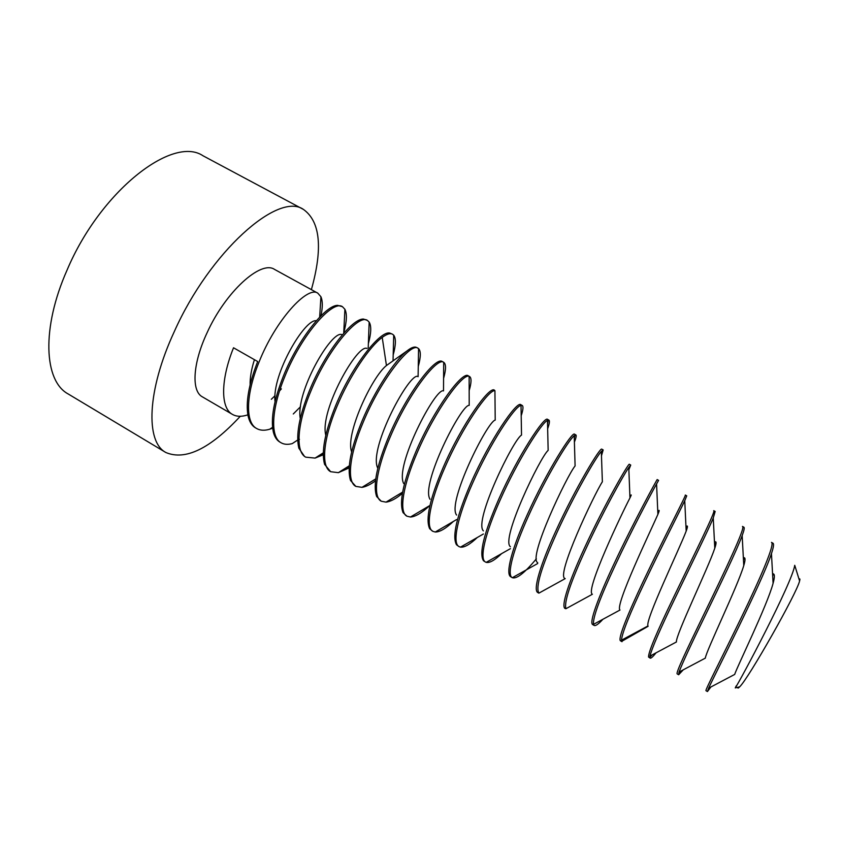 <?xml version="1.0" encoding="UTF-8"?>
<svg xmlns="http://www.w3.org/2000/svg" width="842" height="842" viewBox="0 0 842 842"><rect width="100%" height="100%" fill="white"/><g stroke="black" fill="none" stroke-linecap="round" stroke-linejoin="round"><path stroke-width="1.26" d="M799.016 579.117C799.953 578.422 800.142 579.043 799.595 580.959C797.153 592.663 748.412 678.736 739.623 686.851C738.266 688.314 737.634 688.461 737.75 687.314M736.224 685.893L735.266 687.914C739.897 681.399 792.259 582.885 794.732 565.308L799.595 580.959M708.627 688.177L734.666 674.442C737.497 665.875 767.136 605.63 773.093 583.327C774.956 576.549 774.777 573.391 772.556 573.823M705.301 658.17C706.291 650.603 737.56 586.685 743.76 565.592C745.58 559.53 745.433 556.962 743.339 557.888M676.41 642.004C675.4 635.531 708.301 567.908 714.784 548.205C716.574 542.806 716.468 540.806 714.469 542.206M648.54 657.013L650.192 658.139L649.982 656.086C651.961 648.056 660.17 629.079 674.631 599.136C690.366 566.308 708.048 530.702 713.258 517.998L715.163 511.452L713.732 510.662C716.437 509.978 694.355 554.057 673.137 598.273C656.581 632.531 648.382 652.118 648.54 657.013M650.487 655.792L650.508 656.56L652.266 654.844M742.465 526.45C746.222 526.239 724.836 571.276 703.323 615.481C687.009 649.098 675.368 673.684 677.231 673.916L678.663 674.747L679.031 672.095C682.178 663.601 690.787 645.025 704.838 616.344C720.289 584.516 737.055 549.668 742.17 535.596C744.054 530.481 744.633 527.702 743.907 527.239L742.465 526.45M679.147 672.432L679.82 671.653M707.438 691.545L705.985 690.693C704.775 690.787 721.783 657.886 741.181 617.817C760.6 577.759 775.198 543.637 771.493 542.395L772.956 543.206C774.061 543.827 773.556 547.3 771.451 553.604C762.305 582.033 715.09 673.937 708.617 688.198L707.438 691.545L710.89 686.988M602.925 619.259C598.525 624.08 595.589 626.143 594.136 625.438L593.452 624.396C592.831 617.333 600.083 597.631 615.228 565.277C631.574 530.271 651.192 493.559 656.571 483.929L658.581 480.372L656.571 483.961L657.897 514.367C659.623 510.252 659.581 509.336 657.77 511.61M658.581 480.372L657.181 479.603C657.928 477.814 634.247 520.577 613.755 564.445C598.146 597.694 588.8 623.164 592.757 624.627L594.147 625.438M630.732 465.068L629.342 464.31C629.153 461.984 604.703 504.084 584.558 547.805C569.15 580.991 560.562 606.682 565.182 608.545L565.94 608.713C563.877 602.219 570.571 582.19 586.011 548.626C602.598 512.61 623.291 475.414 628.774 467.489L630.732 465.068L628.858 469.731M685.304 495.054C687.03 493.812 664.127 537.238 643.277 581.264C627.458 614.586 617.344 639.825 620.617 640.888L622.017 641.699L621.459 640.204C622.185 632.616 629.953 613.26 644.762 582.106C660.875 548.058 679.473 511.904 684.746 500.727L686.725 495.833L685.304 495.054M477.288 537.491C470.068 544.353 464.468 547.563 460.511 547.132L459.037 546.605C451.912 543.258 457.732 516.567 472.299 483.834C489.802 443.787 515.03 405.897 521.019 405.381L522.166 405.434C523.492 406.254 523.166 409.717 521.177 415.822M521.103 410.864L521.019 405.876M522.166 405.434L520.83 404.697C517.009 400.445 489.781 439.808 470.91 483.045C456.732 515.946 451.933 536.522 456.49 544.763L459.037 546.605M536.365 558.825C524.661 572.907 516.651 579.191 512.325 577.696L512.241 577.654C506.347 575.054 513.588 548.742 528.534 515.883C545.658 477.73 568.466 440.134 574.212 435.724L575.886 434.946C576.581 435.377 576.086 437.787 574.391 442.176M574.276 437.987L574.77 435.935L574.223 436.251M575.886 434.946L574.528 434.198C572.455 430.936 546.647 471.541 527.113 515.072C512.262 547.742 505.053 573.928 510.799 576.802L512.241 577.654M501.632 553.615C494.728 560.267 489.581 563.182 486.202 562.361L485.508 562.046C478.993 559.067 485.508 532.565 500.264 499.769C517.577 460.669 541.585 422.873 547.458 420.379L548.889 420.116C549.879 420.726 549.468 423.631 547.637 428.831M547.542 424.252L548.079 420.663L547.468 421.032M548.889 420.105L547.542 419.369C544.585 415.601 518.051 455.596 498.864 498.969C483.929 533.144 478.814 553.741 483.529 560.783L485.508 562.046M603.167 449.923L601.798 449.175C600.63 446.418 575.56 487.634 555.678 531.344C540.532 564.319 532.618 590.389 537.901 592.621L538.891 593.147C535.333 587.263 541.406 566.929 557.12 532.165C573.939 495.159 595.736 457.585 601.325 451.428L603.167 449.933L601.462 455.796M494.98 397.75L494.928 390.741M494.391 390.172C489.665 385.52 461.879 424.073 443.26 467.289C429.852 498.801 425.315 519.282 429.662 528.713L432.841 531.323C425.126 527.629 430.251 500.727 444.629 468.068C462.332 427.02 488.876 389.12 494.928 390.699L494.391 390.172M375.49 480.835C370.427 484.55 365.933 486.718 361.986 487.35L355.829 486.392C346.378 481.656 349.598 454.091 363.386 421.768C381.1 378.995 410.791 342.168 417.937 348.178L418.558 348.609C420.979 351.019 420.874 356.987 418.253 366.533M417.937 348.178L415.916 347.178C413.769 346.641 410.759 347.914 406.897 351.009C394.877 360.323 374.774 390.425 362.049 421.011C350.693 448.723 346.851 468.541 350.514 480.456L355.829 486.381M402.392 493.38C396.014 498.696 390.551 501.611 386.015 502.137L381.237 501.211C372.343 496.822 376.216 469.415 390.183 437.04C408.202 394.119 437.251 356.724 443.597 362.27L443.702 362.323C446.155 364.007 446.113 369.375 443.576 378.437M443.618 372.469L443.692 363.228M443.608 362.27L442.197 361.502C435.64 356.324 406.707 393.646 388.836 436.272C376.806 465.268 372.764 485.36 376.679 496.57L381.237 501.211M469.152 384.973L469.141 376.774M469.52 376.511L468.226 375.795C462.658 370.669 434.198 408.654 415.895 451.691C403.192 481.961 398.919 502.285 403.076 512.662L406.907 516.188C398.582 512.147 403.118 484.918 417.264 452.47C435.209 410.317 462.974 372.711 469.152 376.353L469.52 376.511C471.636 377.826 471.509 382.531 469.162 390.614M297.689 440.019L292.248 443.608C287.817 444.776 284.101 444.502 281.091 442.776C270.008 437.082 271.44 408.875 284.659 376.911C301.562 334.474 332.958 299.478 342.462 306.709L344.894 309.277C347.188 313.908 346.809 321.718 343.747 332.695M342.462 306.709L337.589 305.351C325.696 305.204 298.342 338.579 283.365 376.174C273.882 400.118 270.545 418.737 273.345 432.041C274.608 436.935 276.776 440.271 279.86 442.061L281.091 442.776M349.135 467.92L338.358 472.667L330.664 471.709C320.665 466.657 323.254 438.903 336.863 406.665C349.409 376.163 369.733 346.388 382.215 337.4C386.752 334.042 390.193 332.979 392.53 334.221L393.709 335.2C396.098 338.347 395.919 344.936 393.182 354.966M392.53 334.211L389.73 333.043C380.216 330.538 351.977 365.765 335.548 405.907C324.844 432.314 321.181 451.796 324.57 464.342L330.664 471.709M323.244 454.796L315.097 458.09L305.751 457.174C295.195 451.796 297.237 423.737 310.624 391.709C327.822 349.114 358.618 313.592 367.375 320.392L369.164 322.097C371.501 325.98 371.227 333.169 368.354 343.662M367.375 320.392L363.628 319.097C352.851 317.792 325.012 352.093 309.319 390.962C299.247 416.116 295.752 435.188 298.847 448.186L304.52 456.448L305.762 457.174M317.802 293.163L274.534 269.398C260.862 259.904 225.509 291.858 207.1 332.716C192.681 363.386 191.25 391.098 202.364 396.845L232.487 414.422C220.394 408.138 220.636 379.605 233.529 347.778L257.684 361.544C248.8 384.226 245.59 402.318 248.064 415.822C249.369 421.726 251.842 425.726 255.452 427.82L256.673 428.525C245.075 422.537 245.906 394.182 258.957 362.27C275.576 319.981 307.562 285.512 317.802 293.163L320.928 296.773C322.739 300.983 322.739 307.341 320.939 315.845M566.003 608.671L572.076 605.345M593.926 624.143L598.346 621.743M622.112 640.657L625.048 638.268M621.459 640.204L647.982 625.953C644.835 620.617 679.378 549.194 686.177 531.113C687.914 526.387 687.851 524.945 685.956 526.776M593.452 624.396L619.975 610.04C614.597 605.861 650.74 530.681 657.897 514.378M565.929 608.713L592.389 594.252C584.653 591.284 622.417 512.252 629.963 497.917C631.668 494.412 631.658 494.001 629.911 496.696M538.891 593.147L565.214 578.612C555.036 576.854 594.42 493.938 602.367 481.771L601.325 451.428M539.269 592.936L546.205 589.095M656.086 652.803C652.929 656.728 650.961 658.507 650.192 658.139M513.188 577.212L520.714 573.002M487.507 561.614L495.685 556.983M462.237 546.132L471.067 541.069M437.387 530.776L446.849 525.261M453.333 521.482C445.797 528.565 439.766 532.081 435.261 532.018L432.841 531.323M429.736 505.579C421.895 512.894 415.464 516.714 410.433 517.02L406.907 516.188M412.98 515.514L422.989 509.568M388.92 500.38L399.561 493.949M365.217 485.36L375.711 479.035M341.852 470.467L349.241 466.352M318.834 455.69L323.254 453.385M296.205 440.998L297.689 440.261M298.931 439.608L299.457 439.313M300.499 406.739L293.279 413.969M272.64 428.189L269.756 429.209C264.556 430.767 260.199 430.536 256.673 428.525M683.272 669.811L678.663 674.747M281.375 388.878L279.565 390.909M275.018 395.708L271.334 399.287M247.864 414.822L247.622 414.906C241.622 416.885 236.57 416.727 232.487 414.422M537.691 562.656C527.566 558.225 567.161 475.309 575.097 465.931L574.212 435.724M510.399 546.732C500.39 539.606 540.259 456.953 548.153 450.365L547.458 420.379M483.361 530.87C473.457 521.103 513.652 438.977 521.524 435.093L521.019 405.381M456.575 515.051C446.786 502.716 487.392 421.295 495.212 420.095L494.928 390.699M430.009 499.274C420.411 484.361 461.458 403.928 469.204 405.36L469.141 376.353M403.686 483.54C394.298 466.121 435.861 386.867 443.502 390.898L443.692 362.323M377.584 467.836C368.48 447.923 410.601 370.101 418.106 376.69L418.558 348.609M351.64 451.912C345.031 434.504 371.711 377.184 386.446 365.523L390.141 362.891M325.801 435.314C319.286 410.77 357.797 342.852 367.144 348.493M300.268 418.6C295.416 392.393 331.19 330.559 341.684 334.537M275.039 401.781C271.766 374.427 304.878 318.381 316.329 320.76M250.116 384.836C249.969 377.563 251.4 369.185 254.421 359.681M165.842 452.501L68.17 393.961C44.047 381.079 41.205 328.359 67.097 270.019C100.377 191.081 172.684 135.078 203.038 155.791L303.478 209.447C278.334 191.366 209.921 251.632 174.336 331.506C146.887 390.625 145.434 441.892 165.842 452.501C185.345 460.784 210.163 448.723 240.286 416.285M303.478 209.447C320.318 221.551 322.949 248.274 311.382 289.637M406.897 351.009L386.446 365.523L382.215 337.4M648.098 626.311L621.701 641.351M774.103 574.57L772.64 575.349M743.433 559.509L744.981 558.678M714.553 543.711L716.058 542.901M739.623 686.851L735.266 687.914M630.469 496.843L629.921 497.148M658.812 512.01L657.812 512.567M622.101 640.657L622.08 639.867M687.335 527.376L686.019 528.092M512.325 577.696L537.712 563.509M486.202 562.351L510.431 548.647M460.511 547.132L483.382 534.007M435.251 532.018L456.564 519.598M410.433 517.02L429.936 505.453M386.015 502.137L402.623 492.107M361.986 487.35L375.732 478.887M338.358 472.667L349.283 465.794M315.097 458.09L323.265 452.838M369.164 322.097L368.217 347.757M344.894 309.277L343.736 333.106M269.756 429.209L272.545 427.315M320.928 296.773L319.665 317.139M393.035 360.839L393.709 335.2M684.746 500.727L686.177 531.113M628.774 467.489L629.963 497.917M771.451 553.583L773.093 583.317M679.041 672.063L705.312 658.139M742.17 535.596L743.76 565.582M649.992 656.055L676.421 641.972M713.248 517.998L714.784 548.184"/></g></svg>
